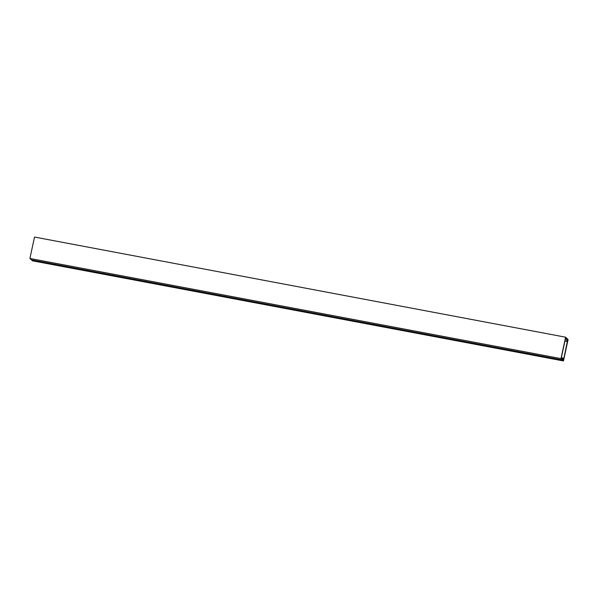 <?xml version="1.0" encoding="UTF-8"?>
<svg xmlns="http://www.w3.org/2000/svg" width="598" height="598" viewBox="0 0 598 598"><rect width="100%" height="100%" fill="white"/><g stroke="black" fill="none" stroke-linecap="round" stroke-linejoin="round"><path stroke-width="0.9" d="M565.372 339.051L566.941 339.343L565.581 338.079L561.275 357.993L562.636 359.263L563.361 358.135L563.637 358.396L563.563 359.555L563.211 359.861L563.241 358.927L562.501 360.026L560.984 358.613L565.611 337.197L34.527 237.055L29.9 258.471L560.984 358.613M561.328 357.754L563.361 358.135M562.501 360.026L31.417 259.883L29.9 258.471M566.941 339.343L567.016 341.219L567.539 341.144L567.614 339.911L567.225 340.509L567.106 338.595L565.611 337.197M564.99 340.838L567.016 341.219M564.946 341.032L567.293 341.48M567.188 339.47L567.166 338.804L568.1 339.529L563.473 360.945L562.74 360.258L563.219 359.039L563.495 360.131L567.622 340.068M31.642 259.921L32.389 260.803L563.473 360.945M567.225 339.477L567.248 340.404L567.517 339.821L567.823 340.105M31.395 259.868L562.471 360.011M565.357 339.118L566.956 339.417M31.657 260.115L562.74 360.258"/></g></svg>
